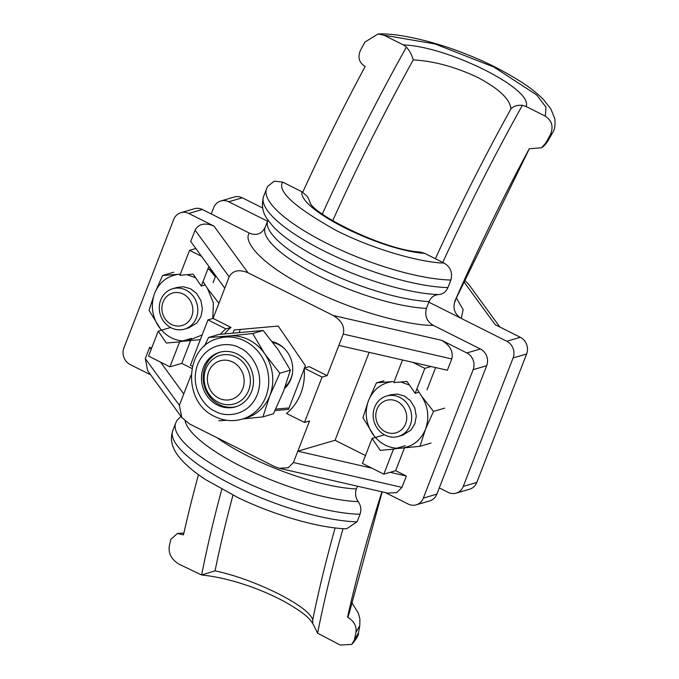<?xml version="1.0" encoding="UTF-8"?>
<svg xmlns="http://www.w3.org/2000/svg" width="679" height="679" viewBox="0 0 679 679"><rect width="100%" height="100%" fill="white"/><g stroke="black" fill="none" stroke-linecap="round" stroke-linejoin="round"><path stroke-width="1.02" d="M442.784 262.433A712.118 227.711 -63.4 0 1 522.363 105.33L526.055 106.476C533.94 89.331 448.148 46.41 403.301 44.89L406.373 47.131C409.666 50.781 411.958 55.033 413.248 59.896C433.949 61.042 455.516 66.932 477.94 77.559C499.057 88.771 510.056 99.219 510.922 108.903A706.016 225.759 116.6 0 0 435.383 258.716M354.506 639.533L355.94 632.336L359.785 625.707L358.487 632.786L351.773 644.388L340.196 645.05L317.619 633.193L312.764 623.458L312.739 619.851C310.685 613.205 299.049 604.412 277.83 593.454C255.508 582.565 234.586 575.028 215.065 570.844L201.629 574.994L178.866 564.105C171.643 559.555 168.426 553.708 169.207 546.57L170.794 539.44L177.38 533.456L183.89 533.083M522.363 105.33C517.339 104.931 513.519 106.119 510.922 108.903M355.94 632.336C356.73 626.191 354.065 621.217 347.945 617.389L347.546 617.194A712.118 227.711 -63.4 0 1 381.921 491.8M428.839 302.147L506.789 341.257A12.629 11.467 73.7 0 1 513.086 357.952L463.265 486.402A12.629 11.467 73.7 0 1 456.118 493.149A12.629 11.467 73.7 0 1 448.174 492.368L439.288 487.904M456.339 297.971L463.154 309.641L461.236 318.4C454.667 314.284 452.596 308.376 455.04 300.695A712.118 227.711 -63.4 0 1 529.247 148.743L541.528 147.784L545.704 143.082L550.151 135.121C553.767 127.151 552.163 120.828 545.339 116.16L526.055 106.476M545.339 116.16L545.992 107.146L536.783 95.043L493.973 67.085L434.967 43.94L384.008 35.215L403.301 44.89M384.008 35.215L378.033 33.95L364.861 42.149L360.557 50.187C357.485 57.002 358.902 62.349 364.793 66.236L365.183 66.432A712.118 227.711 116.6 0 0 302.749 192.208M211.237 213.953L213.656 207.732A12.629 11.467 73.7 0 1 220.802 200.976A12.629 11.467 73.7 0 1 228.747 201.756L267.526 221.218M198.463 474.689A712.118 227.711 116.6 0 0 183.483 534.882L177.38 533.456M347.546 617.194L348.981 614.028L382.175 491.859M183.092 534.687L183.542 534.645M350.78 605.923L347.945 617.389M456.118 493.149L469.656 489.186A12.629 11.467 -106.3 0 0 476.802 482.429L526.615 353.988A12.629 11.467 -106.3 0 0 520.318 337.285L495.178 324.672L463.698 281.539M262.629 207.995L242.284 197.793A12.629 11.467 -106.3 0 0 234.331 197.003L220.802 200.976M455.04 300.695L529.314 148.777M550.151 135.121L552.587 132.745C554.743 129.825 555.473 125.131 554.768 118.664L550.856 108.92L543.658 99.779C538.337 94.288 531.564 88.796 523.322 83.296C505.201 71.635 486.614 62.112 467.568 54.719C440.663 43.651 401.501 32.957 378.033 33.95M548.08 140.689L545.704 143.082M499.854 327.015L468.739 284.391L464.385 280.02M232.77 362.068A20.09 18.24 73.7 0 1 242.785 388.634A20.09 18.24 73.7 0 1 218.782 398.132A20.09 18.24 73.7 0 1 208.759 371.566A20.09 18.24 73.7 0 1 232.77 362.068M236.037 357.001A25.25 22.933 73.7 0 1 250.347 381.946A25.25 22.933 73.7 0 1 234.348 403.903A25.25 22.933 73.7 0 1 218.451 402.333A25.25 22.933 73.7 0 1 204.133 377.388A25.25 22.933 73.7 0 1 220.14 355.431A25.25 22.933 73.7 0 1 236.037 357.001M285.214 386.707A25.25 22.933 -106.3 0 0 292.293 374.137M284.985 349.201A25.25 22.933 -106.3 0 0 278.56 344.533A25.25 22.933 -106.3 0 0 273.026 342.589M217.577 405.1A28.408 25.802 73.7 0 1 201.468 377.04A28.408 25.802 73.7 0 1 219.47 352.342A28.408 25.802 73.7 0 1 237.361 354.099A28.408 25.802 73.7 0 1 253.462 382.167A28.408 25.802 73.7 0 1 235.46 406.865A28.408 25.802 73.7 0 1 217.577 405.1M220.327 352.104A28.408 25.802 -106.3 0 0 203.148 377.023A28.408 25.802 -106.3 0 0 219.266 404.608A28.408 25.802 -106.3 0 0 236.3 406.602M290.366 370.165L279.85 373.246L269.877 395.501L262.934 416.872L273.442 413.791L283.415 391.537L290.366 370.165L278.28 349.872L263.18 330.469L219.071 334.399L208.563 337.48L229.103 335.961A42.09 38.219 73.7 0 1 248.887 339.839A42.09 38.219 73.7 0 1 264.751 353.844A42.09 38.219 73.7 0 1 269.877 395.501A42.09 38.219 73.7 0 1 246.078 418.009L242.055 419.189A42.09 38.219 73.7 0 0 268.731 382.591A42.09 38.219 73.7 0 0 244.873 341.019A42.09 38.219 73.7 0 0 218.375 338.405C184.264 346.451 182.235 402.401 214.878 416.55C223.739 420.887 232.795 421.769 242.055 419.189M218.375 338.405L222.389 337.225A42.09 38.219 73.7 0 1 229.103 335.961L252.664 333.55L264.751 353.844L279.85 373.246M263.18 330.469L252.664 333.55M204.345 346.239L208.563 337.48M262.934 416.872L243.786 418.867M226.778 420.284L218.825 420.802M397.147 401.408A16.916 15.362 73.7 0 1 405.584 423.772A16.916 15.362 73.7 0 1 385.366 431.768A16.916 15.362 73.7 0 1 376.93 409.403A16.916 15.362 73.7 0 1 397.147 401.408M399.753 397.359A21.049 19.114 73.7 0 1 411.686 418.145A21.049 19.114 73.7 0 1 398.352 436.436A21.049 19.114 73.7 0 1 385.103 435.137A21.049 19.114 73.7 0 1 373.17 414.343A21.049 19.114 73.7 0 1 386.504 396.052A21.049 19.114 73.7 0 1 399.753 397.359M183.271 294.1A16.916 15.362 73.7 0 1 191.707 316.473A16.916 15.362 73.7 0 1 171.49 324.469A16.916 15.362 73.7 0 1 163.053 302.096A16.916 15.362 73.7 0 1 183.271 294.1M185.876 290.052A21.049 19.114 73.7 0 1 197.81 310.838A21.049 19.114 73.7 0 1 184.476 329.137A21.049 19.114 73.7 0 1 171.227 327.83A21.049 19.114 73.7 0 1 159.293 307.044A21.049 19.114 73.7 0 1 172.636 288.745A21.049 19.114 73.7 0 1 185.876 290.052M272.279 341.613A26.939 24.461 73.7 0 1 277.448 343.523A26.939 24.461 73.7 0 1 284.569 388.49M150.67 374.85L130.207 364.581A12.629 11.467 -106.3 0 1 123.909 347.877L173.722 219.436A12.629 11.467 73.7 0 1 180.869 212.68A12.629 11.467 73.7 0 1 188.813 213.469L213.961 226.082C204.965 222.432 198.684 223.79 195.111 230.164L190.714 241.495L201.561 256.348L189.568 250.339L179.884 275.309L193.116 274.129L201.273 286.037L208.886 266.397M151.595 348.234L149.686 347.275L145.289 358.614L147.716 370.793L181.785 417.475L179.358 405.287L191.147 374.91M217.076 437.751A101.018 27.338 21.2 0 0 356.373 488.973L357.451 486.198M356.373 488.973C354.879 493.412 355.49 497.631 358.223 501.62A107.333 29.044 -158.8 0 1 251.612 471.498A107.333 29.044 -158.8 0 1 185.121 421.039M357.095 521.811A113.648 30.75 -158.8 0 1 234.858 486.028A113.648 30.75 -158.8 0 1 172.755 430.63C169.733 439.602 172.059 448.666 179.74 457.799C185.842 465.09 194.483 472.372 205.678 479.654L238.261 497.766C274.588 515.217 318.324 527.982 346.545 528.822L357.095 521.811L360.031 514.258C361.542 509.827 360.939 505.617 358.223 501.62M180.987 416.388L176.863 420.573L175.691 423.068A113.648 30.75 -158.8 0 0 237.786 478.474A113.648 30.75 -158.8 0 0 360.031 514.258M450.881 280.028A113.648 30.75 21.2 0 1 328.636 244.245A113.648 30.75 21.2 0 1 266.533 188.847L263.605 196.401C259.471 212.519 267.696 219.631 273.23 226.591A107.333 29.044 21.2 0 0 438.524 294.584C442.946 294.177 446.086 291.843 447.945 287.582L450.881 280.028C452.817 272.618 450.525 266.957 444.007 263.045L424.782 253.403L420.157 252.011C383.185 250.118 310.99 212.985 309.997 202.13L310.04 202.283M310.014 202.172L307.485 196.537L301.917 191.758L282.693 182.108L274.308 181.149L267.713 186.343L266.533 188.847M438.524 294.584C434.093 294.983 430.944 297.309 429.069 301.561A101.018 27.338 -158.8 0 1 321.337 269.037A101.018 27.338 -158.8 0 1 267.755 220.633L267.933 220.047M436.869 494.134L423.331 498.106A12.629 11.467 73.7 0 1 416.193 504.853L429.722 500.89A12.629 11.467 -106.3 0 0 436.869 494.134L486.69 365.692A12.629 11.467 -106.3 0 0 480.392 348.989L433.295 325.36C426.802 321.456 424.511 315.794 426.429 308.376L429.069 301.561M267.755 220.633L265.107 227.448C261.593 234.043 256.373 235.936 249.448 233.126L202.35 209.497A12.629 11.467 -106.3 0 0 194.406 208.716L180.869 212.68M220.42 334.246A52.614 47.776 73.7 0 1 225.929 328.891L207.986 319.885L190.409 365.226L192.429 366.236M304.548 367.984L305.414 365.752L278.229 326.056L234.119 329.986L232.982 332.914M240.332 329.434L239.22 332.303M275.029 410.574L288.49 409.378L304.184 368.918M275.725 409.131L289.05 407.943M224.622 333.788A52.614 47.776 73.7 0 1 231.013 327.405L213.062 318.4L207.986 319.885M231.013 327.405L225.929 328.891M309.183 366.626L304.107 368.111A52.614 47.776 73.7 0 1 286.53 413.452L304.472 422.448L322.058 377.117L327.134 375.631L309.183 366.626M322.058 377.117L304.107 368.111M213.062 318.4L224.783 288.176L201.561 256.348M209.132 269.249L210.032 269.164L209.259 269.393M333.194 315.489C341.63 320.581 344.983 326.777 343.251 334.076L338.855 345.407L412.84 362.357L424.833 368.366L431.089 366.533L447.368 370.259L451.764 358.928C453.496 351.637 450.143 345.441 441.706 340.349L333.194 315.489L248.03 272.763L213.961 226.082M424.833 368.366L415.149 393.345L406.993 381.428L393.761 382.608L402.528 359.989M365.472 455.541L335.053 440.272L297.826 451.187L371.812 468.137L362.416 463.418L372.1 438.447L380.257 450.355L393.489 449.175L383.805 474.146L371.812 468.137M304.472 422.448L309.548 420.963L293.43 462.518L288.252 467.729L279.188 468.272L274.579 466.6L189.416 423.874L181.785 417.475M338.855 345.407L327.134 375.631M369.155 352.35L335.053 440.272M224.783 288.176L229.179 276.845C232.753 270.471 239.033 269.113 248.03 272.763M480.392 348.989L466.855 352.961L441.706 340.349M466.855 352.961A12.629 11.467 73.7 0 1 473.153 369.656L486.69 365.692M423.331 498.106L473.153 369.656M416.193 504.853A12.629 11.467 73.7 0 1 408.24 504.073L385.349 492.589M279.188 468.272L387.701 493.124L396.765 492.581L401.943 487.378L293.43 462.518M191.453 338.405L179.612 341.877L166.38 343.048L158.224 331.14L170.073 327.668M179.612 341.877L169.928 366.847L148.54 356.11L158.224 331.14M183.754 393.956L160.533 362.128M191.928 368.468L181.768 363.375L169.928 366.847M412.84 362.357L431.089 366.533M151.179 349.312L149.686 347.275M406.339 476.038L395.645 470.674L390.06 472.312L406.339 476.038L401.943 487.378M189.568 250.339L195.832 248.497M390.06 472.312L383.805 474.146M210.032 269.164L214.683 275.954M204.769 285.01L201.273 286.037M190.595 340.612L181.768 363.375M215.744 275.784L213.113 282.566M415.149 393.345L418.646 392.318M435.638 367.577L426.989 389.865M383.941 434.976L372.1 438.447M404.472 447.919L395.645 470.674M405.329 445.704L393.489 449.175M202.138 334.959L187.217 340.926C175.64 341.554 166.143 336.784 158.725 326.616C151.943 315.99 150.577 304.879 154.617 293.294C159.412 282.082 167.552 275.742 179.044 274.265L180.317 274.18M187.022 274.672L195.603 277.762M218.927 303.284L207.545 288.575L213.401 302.944L212.765 318.485M176.981 287.472L183.381 286.742L190.46 288.711L196.503 293.328L200.916 300.568L202.401 308.962L200.95 316.541L197.003 322.864L188.762 327.881M181.106 341.435L200.33 339.627M180.325 274.155L162.595 275.487L154.617 293.294L149.057 310.388L161.288 330.24M207.545 288.575L203.021 281.53M213.045 318.409L213.257 317.891M173.705 272.228L162.595 275.487M215.345 276.803L208.996 269.088L207.698 269.47M208.996 269.088L207.816 269.156M392.92 381.573L376.472 382.795L368.493 400.593C373.289 389.39 381.428 383.049 392.92 381.573M400.899 381.971L409.479 385.069M394.983 448.743L419.962 446.307L425.521 429.213L433.499 411.406L421.421 395.882C428.194 406.509 429.561 417.619 425.521 429.213C420.725 440.416 412.586 446.757 401.094 448.233C389.517 448.861 380.019 444.091 372.593 433.923C365.82 423.289 364.453 412.187 368.493 400.593L362.934 417.687L375.164 437.548M390.858 394.771L397.257 394.049L404.336 396.01L410.379 400.627L414.793 407.867L416.278 416.261L414.827 423.84L410.88 430.172L402.639 435.18M421.421 395.882L416.898 388.838M431.08 443.048L419.962 446.307M444.618 408.147L433.499 411.406M383.856 380.868L376.472 382.795M335.112 527.923A706.016 225.759 116.6 0 0 312.739 619.851M215.065 570.844A706.016 225.759 -63.4 0 1 232.965 495.178M332.676 220.802A706.016 225.759 -63.4 0 1 413.248 59.896M317.619 633.193A712.118 227.711 -63.4 0 1 343.039 528.652M406.373 47.131A712.118 227.711 116.6 0 0 322.338 214.046M221.795 489.321A712.118 227.711 116.6 0 0 201.629 574.994M526.615 353.988L513.086 357.952M463.265 486.402L476.802 482.429M520.318 337.285L506.789 341.257M242.284 197.793L228.747 201.756M215.192 411.245C205.966 408.13 188.94 388.244 197.614 364.623C207.103 341.41 231.497 342.309 239.738 347.962C248.964 351.068 265.998 370.955 257.324 394.584C247.827 417.797 223.433 416.898 215.192 411.245M282.693 182.108C276.947 191.189 294.813 207.324 336.283 230.512C378.441 251.841 424.978 262.892 444.007 263.045M263.605 196.401A113.648 30.75 21.2 0 0 325.699 251.799A113.648 30.75 21.2 0 0 447.945 287.582M265.107 227.448A101.018 27.338 21.2 0 0 318.697 275.844A101.018 27.338 21.2 0 0 426.429 308.376M301.917 191.758C298.242 209.319 379.646 250.152 424.782 253.403M433.295 325.36C412.857 325.886 358.945 313.8 309.225 288.668C259.038 263.673 242.776 240.553 249.448 233.126M188.813 213.469L202.35 209.497M195.111 230.164L229.179 276.845M343.251 334.076L451.764 358.928M179.358 405.287L145.289 358.614M312.764 623.466L310.693 620.614C307.095 615.785 298.081 609.301 283.652 601.161C271.159 594.609 258.809 589.313 246.613 585.273C233.584 580.783 217.017 576.539 202.597 575.13M358.487 632.777C358.792 635.077 356.551 638.947 351.773 644.396M359.785 625.699L359.904 618.942L358.351 613.145L351.612 602.281M455.609 299.617L455.286 301.298M552.587 132.745L548.029 140.782C545.585 144.423 543.421 146.757 541.528 147.784M398.352 436.436L403.156 435.027M386.504 396.052L391.376 394.618M184.476 329.137L189.28 327.728M172.636 288.745L177.499 287.319M172.755 430.63L175.691 423.068"/></g></svg>
